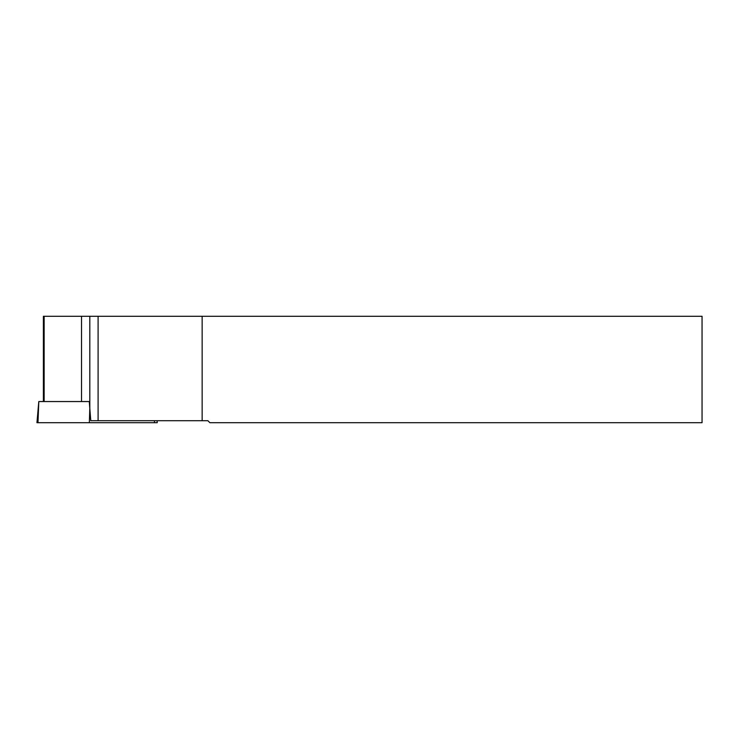 <?xml version="1.0" encoding="UTF-8"?>
<svg xmlns="http://www.w3.org/2000/svg" width="739" height="739" viewBox="0 0 739 739"><rect width="100%" height="100%" fill="white"/><g stroke="black" fill="none" stroke-linecap="round" stroke-linejoin="round"><path stroke-width="1.11" d="M43.379 401.554L43.379 316.292L702.05 316.292L702.05 422.708L209.876 422.708L207.881 420.713L90.768 420.713L89.807 408.334L89.345 422.708L36.95 422.708L38.797 401.554L37.975 422.708M202.144 316.292L202.144 420.713M81.521 316.292L81.521 401.554L89.29 401.554L89.807 408.334L89.807 316.292M157.074 420.713L157.25 422.708L89.345 422.708M89.29 401.554L39.112 401.554M44.146 401.554L44.146 316.292M98.093 316.292L98.093 420.713M154.46 420.713L154.451 422.708"/></g></svg>
